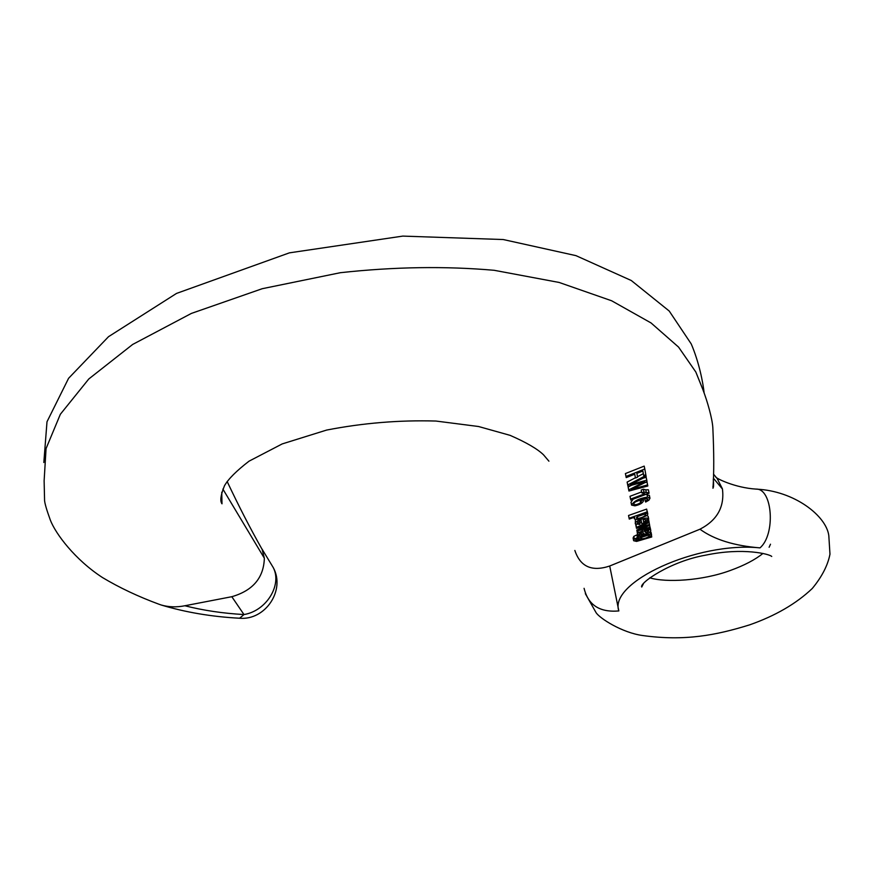 <?xml version="1.0" encoding="UTF-8"?>
<svg xmlns="http://www.w3.org/2000/svg" width="874" height="874" viewBox="0 0 874 874"><rect width="100%" height="100%" fill="white"/><g stroke="black" fill="none" stroke-linecap="round" stroke-linejoin="round"><path stroke-width="1.31" d="M636.48 528.333L646.596 525.908L636.829 530.059L636.993 530.889L650.158 528.093L650.016 527.273L639.866 529.513L649.666 525.361L649.513 524.509L639.08 526.978L649.164 522.543L649.011 521.702L636.305 527.481L636.48 528.333L636.119 524.586M639.877 522.87L641.483 522.139M646.705 519.768L648.442 518.981M636.993 530.889L636.829 530.059M628.537 515.485L646.651 509.094L647.23 511.847L629.094 518.249L628.537 515.485M647.044 510.962L647.798 513.988L646.968 512.852M649.382 495.558L645.962 494.356M633.126 499.152L630.984 502.277M627.958 486.206L644.662 481.738L628.712 489.899L628.941 491.024L647.809 486.01L647.612 484.906L631.399 489.429L647.033 481.574L646.782 480.187L630.438 484.546L646.159 476.658L645.952 475.5L627.707 484.95L627.958 486.206L627.128 482.087L635.42 477.772M637.507 476.691L643.308 473.697M643.308 478.089L646.181 477.335L646.782 480.187M644.936 482.634L647.022 482.066L647.612 484.906M628.941 491.024L628.133 487.037L631.771 485.168M574.852 550.445C580.281 566.756 591.906 571.946 609.713 566.013L618.836 610.948C608.599 582.597 696.742 541.356 759.998 547.878C734.171 545.791 714.167 539.575 699.965 529.218L609.713 566.002M699.965 529.207C717.172 520.281 724.666 506.887 722.437 489.014L713.337 478.133M702.172 387.695L695.824 372.018L678.563 347.098L651.043 322.943L611.647 300.776L559.142 282.455L494.225 270.306C445.434 266.013 394.152 266.81 340.368 272.699L262.244 288.704L191.384 313.416L132.651 344.454L88.798 378.966L60.361 414.254L46.06 448.581L44.126 480.798L44.574 500.507C44.836 503.675 46.737 510.154 50.277 519.932C55.597 533.894 75.153 559.83 102.52 577.572C119.356 587.656 138.125 596.527 158.85 604.185L161.177 604.994C168.649 607.146 176.548 607.408 184.862 605.758L231.828 596.702C252.903 590.606 263.74 577.78 264.352 558.224L222.881 489.079M635.464 478.002L637.594 477.171L636.873 473.369L642.882 470.999L643.69 475.532L645.82 474.713L644.804 468.988L625.992 476.461L626.221 477.608L634.743 474.211L635.464 478.002L634.71 474.232M626.221 477.608L625.402 473.566L644.193 466.115L644.804 468.988M643.69 475.532L642.805 471.031M645.766 489.833L648.377 489.779L648.967 492.586L646.356 492.652L645.766 489.833L643.384 489.222L641.21 490.041L641.8 492.86L644.848 493.755L630.569 499.12L630.001 496.29L641.603 491.931M630.569 499.12L630.001 496.29M635.322 523.526L635.387 519.44L637.954 519.375L647.153 515.474L648.18 516.512M637.375 523.045L641.123 520.183L641.811 523.777L641.09 520.194M636.971 530.78L637.43 533.948M646.094 530.092L644.564 529.262M650.245 527.972L650.027 527.339M633.104 538.045L633.825 536.363L636.851 534.91L637.397 537.608L634.371 539.05L633.65 540.722L636.611 541.41L651.753 536.975L651.458 535.467M637.365 537.718L638.326 537.466M650.464 531.687L651.556 534.855L650.562 534.232L650.114 532.058M717.303 478.777L722.372 488.741M264.352 558.224L262.102 549.331L259.665 545.026M625.992 476.461L625.402 473.566M628.712 489.899L628.133 487.037M633.869 483.606L633.716 482.885M645.952 475.5L645.788 474.713M627.707 484.95L627.128 482.087M630.766 500.048L649.076 493.209L648.967 492.586M646.356 492.652L643.974 492.04L643.384 489.222M643.974 492.04L641.8 492.86M633.595 504.079C634.349 502.102 636.556 500.868 640.216 500.387L641.472 501.13L640.642 502.637L640.172 500.387M640.642 502.637C637.463 504.626 635.125 505.15 633.628 504.211M635.529 501.829L639.189 500.441M647.852 498.857L644.946 498.431L640.817 499.677L643.548 500.507L643.209 498.868L643.581 500.616C642.74 503.042 639.855 504.768 634.928 505.827L631.552 505.085C633.978 500.977 639.309 498.311 647.547 497.077L649.961 498.235L648.956 500.157L645.646 502.069L644.728 498.519M645.296 501.228L647.11 500.201L646.705 498.278M647.11 500.201L647.874 498.934M649.961 498.235L649.371 495.449M645.777 514.688C644.346 516.654 641.647 517.9 637.692 518.457L636.359 517.932L637.277 516.643L644.356 514.196L645.755 514.644M637.692 518.457L637.31 516.621M629.094 518.249L629.269 519.08L634.568 517.2M634.677 517.736L634.371 518.795L635.376 519.44M647.153 515.474L647.82 514.076L647.252 511.323M647.099 513.464L645.285 513.442L647.383 512.71L647.23 511.847M646.716 519.812L643.679 522.291L643.144 519.484L646.684 519.713M641.811 523.777L647.252 521.308L648.694 518.97C647.896 516.021 633.661 521.243 635.398 523.908L639.801 524.433L640.008 523.515L638.086 523.635L637.769 522.073M638.086 523.635L637.354 522.936M648.737 519.134L648.169 516.403M640.008 523.515L639.473 520.926M650.016 527.273L649.622 525.383M649.513 524.509L649.109 522.565M649.011 521.702L648.617 519.844M636.305 527.481L635.748 524.75M639.473 533.61L641.953 531.971L644.083 533.588L641.538 534.276L641.101 532.135M641.538 534.276L640.118 534.211L639.834 532.79M640.118 534.211L639.506 533.73M637.998 535.871L637.747 534.593L638.151 536.603L637.998 535.871L639.582 535.096L637.485 534.232L638.228 532.67L642.499 531.031L642.237 529.753M642.499 531.031L644.63 531.316L644.225 529.338M644.63 531.316L644.542 529.294M645.067 531.873L646.072 532.954L645.515 530.267M646.072 532.954L648.77 531.01M648.737 530.911L646.203 530.627L645.864 528.989M646.203 530.627L646.247 528.912M646.421 529.742L650.136 529.622L649.83 528.158M650.136 529.622L650.78 530.507L650.223 527.82M650.78 530.507L650.54 531.578L648.191 533.118L638.151 536.603L638.621 538.876M641.855 538.876L640.62 538.417L641.549 537.281L648.344 535.161L649.611 535.62C648.279 537.302 645.7 538.395 641.855 538.876L641.527 537.292M651.622 536.232L650.005 536.723L651.578 534.943L651.021 532.277M650.562 534.232L648.071 534.331L647.842 533.249M648.071 534.331C642.652 535.423 639.517 537.007 638.665 539.094L640.478 539.651L637.9 540.394L637.365 537.761M637.9 540.394L635.616 540.077L637.397 537.608M715.653 476.909C715.992 478.384 735.11 487.812 756.097 489.101C772.572 488.326 775.817 534.495 759.998 547.878M713.49 486.763L712.9 486.567M618.836 610.948C599.706 612.587 588.126 605.048 584.083 588.322M184.862 605.758C203.281 610.445 222.99 613.373 243.977 614.553L231.828 596.724M261.927 548.905L273.256 567.576C282.335 584.99 266.439 610.904 243.977 614.553L239.607 618.235C265.543 620.518 285.667 590.07 273.256 567.576L270.427 562.911M647.547 497.077L646.968 494.28M643.395 533.806L643.166 532.648M638.228 532.67L637.834 530.704M634.371 539.05L633.825 536.363M713.271 479.498C713.774 484.174 713.665 487.091 712.966 488.249C714.047 473.031 714.003 452.798 712.823 427.561C712.255 418.548 707.47 401.527 702.958 389.804L695.824 372.018M221.756 492.27L221.996 503.817C219.866 501.042 220.707 495.001 224.509 485.704C228.3 479.018 236.493 470.835 249.068 461.155L282.215 443.916L326.603 430.074C362.907 423.005 399.342 419.99 435.886 421.039L478.559 426.512L510.099 435.35C526.345 442.452 537.499 448.952 543.541 454.841L548.916 461.177M756.753 489.167C794.302 490.959 826.301 515.769 828.814 535.653L829.972 554.171C827.798 565.402 821.888 576.851 812.263 588.497C796.225 603.716 775.336 615.831 749.608 624.866C716.188 635.234 684.91 641.363 642.674 635.529C622.037 632.776 599.564 618.224 596.079 612.652L585.329 593.643M762.958 553.428C755.158 559.721 744.331 565.391 730.478 570.416C702.303 580.882 665.748 582.783 649.764 577.812M643.461 583.635L641.745 587.022C639.014 583.395 670.183 561.217 705.908 555.11C743.479 547.211 769.852 554.192 771.731 556.465M769.12 547.266L770.497 544.207M161.177 605.005C185.659 612.346 211.803 616.749 239.607 618.235M631.017 502.266L631.585 505.074M649.327 495.274L649.906 498.071M634.316 518.555L634.076 517.375M648.694 518.97L648.126 516.25M650.169 527.623L650.726 530.31M633.574 540.394L633.093 537.947M717.325 478.755L713.49 474.101M704.149 393.136C703.133 383.063 699.047 362.033 691.203 343.886L669.222 311.035L631.279 280.51L575.944 255.634L503.249 239.542L402.805 236.1L289.414 252.848L176.515 293.424L108.518 336.687L68.587 378.3L46.999 421.76L43.831 462.521M262.102 549.331C250.325 528.584 238.678 505.97 227.142 481.476"/></g></svg>
